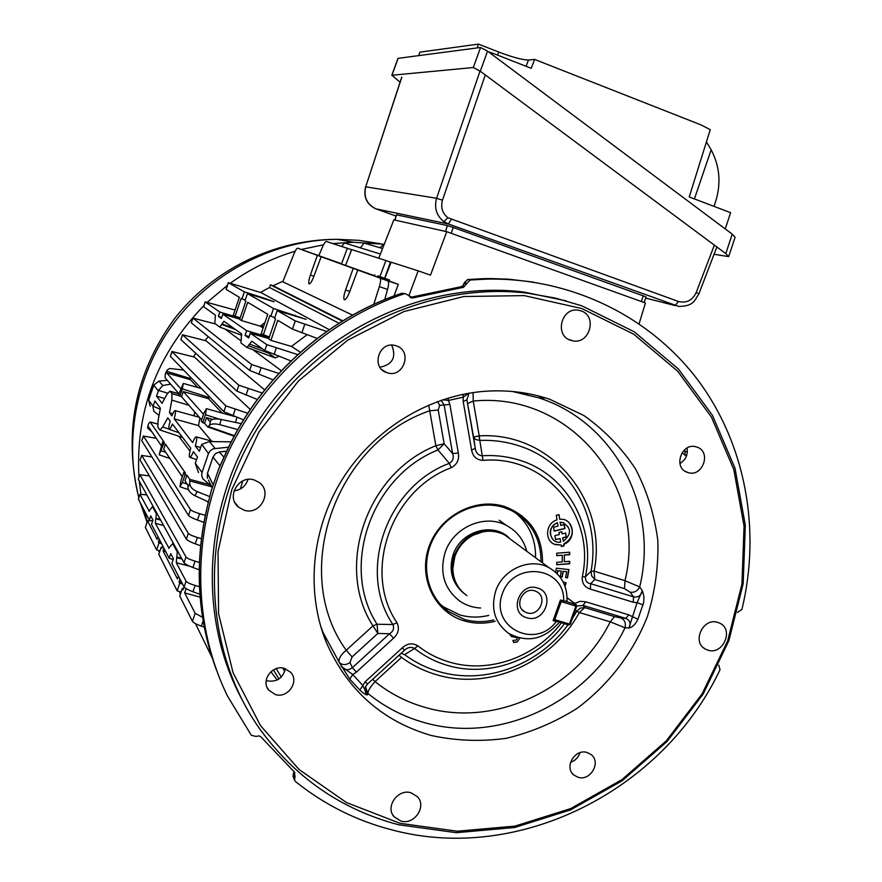 <?xml version="1.0" encoding="UTF-8"?>
<svg xmlns="http://www.w3.org/2000/svg" width="882" height="882" viewBox="0 0 882 882"><rect width="100%" height="100%" fill="white"/><g stroke="black" fill="none" stroke-linecap="round" stroke-linejoin="round"><path stroke-width="1.32" d="M512.067 540.401L504.625 534.9C494.207 529.773 483.523 529.983 472.576 535.55C464.153 540.291 458.265 547.215 454.914 556.333L452.841 567.302C452.808 579.419 457.493 588.856 466.909 595.626M558.703 620.851L559.717 621.667L556.322 621.556L553.102 620.597L560.434 599.992L563.653 600.962C565.097 566.431 513.622 560.125 502.288 593.906C489.885 627.311 535.308 650.089 556.322 621.556M559.32 622.229C544.282 639.604 527.315 643.276 508.407 633.243C494.824 622.791 490.579 608.723 495.695 591.05C502.85 569.044 530.413 557.115 549.1 567.743C561.492 575.009 567.468 586.155 567.027 601.16L563.653 600.962M482.928 531.813L472.024 535.595C463.833 540.214 458.1 546.961 454.836 555.814L452.83 568.758M526.774 551.261C523.654 539.685 516.907 531.107 506.544 525.518C484.813 513.522 453.271 527.193 445.134 552.419C439.324 572.594 444.164 588.801 459.643 601.006C465.905 605.295 472.884 607.632 480.591 608.018M526.852 617.753C508.275 613.034 519.366 581.723 537.414 587.996C555.892 592.836 544.833 623.905 526.852 617.753M534.768 590.874C523.048 586.684 513.699 605.736 524.525 611.722L526.973 612.825C538.869 617.003 548.064 597.544 536.895 591.8L534.768 590.874M564.502 601.017L576.122 604.556L576.641 606.11L570.312 624.169L569.463 624.059L575.869 606.088L561.206 601.645L554.778 619.671L553.587 619.219M570.18 624.213L568.559 624.985L553.268 620.101M560.004 601.193L561.206 601.645M554.778 619.671L569.463 624.059M575.869 606.088L573.576 603.762M226.685 451.198L219.497 451.97L215.495 453.624L213.058 457.019M223.918 457.218L219.342 451.992M219.927 465.762L213.003 457.152L207.457 473.447L207.457 478.231M213.08 484.681L207.502 473.303M293.684 772.919L294.797 777.13L294.676 780.504L295.547 781.595C324.367 804.671 356.526 820.789 392.016 829.918C519.068 863.908 663.021 790.349 720.021 669.714L718.808 665.116M294.797 777.13L294.687 772.345L260.84 736.856L259.198 735.897L255.912 736.404L251.348 735.334L227.534 696.119C193.059 625.592 191.416 536.862 224.965 459.456C258.867 382.193 326.417 320.199 404.121 293.816L401.31 293.386M410.317 297.377L412.908 297.907L463.579 287.289L466.765 283.331L464.373 282.813L463.204 285.592L461.209 286.727L410.317 297.377M466.644 284.037L464.285 283.354M581.844 305.833L634.202 331.775L678.368 368.963L712.413 415.246L734.993 468.199L745.323 525.22L743.184 583.63L728.841 640.806L703.053 694.233L666.99 741.575L622.207 780.735L570.621 809.874L514.482 827.537L456.27 832.685L398.708 824.78C340.772 809.467 294.015 776.899 258.459 727.088C200.92 644.268 198.979 522.298 257.246 428.586C315.436 334.829 426.712 280.796 527.965 293.243L555.384 298.083L581.844 305.833M400.141 823.347L457.24 831.208L514.989 826.103L570.698 808.585L621.887 779.677L666.329 740.825L702.116 693.836L727.705 640.817L741.938 584.082L744.055 526.124L733.802 469.555L711.388 417.021L677.596 371.113L633.783 334.245L581.833 308.535L524.217 295.613L463.822 296.528L403.857 311.567L347.662 340.198L298.436 381.013L259.032 431.827L231.734 489.797L218.03 551.592L218.571 613.74L233.08 672.779L260.499 725.588L299.064 769.523L346.483 802.554L400.141 823.347M696.769 447.053L696.306 446.909C681.466 441.915 672.591 468.177 687.651 472.454L687.717 472.476C702.557 477.978 712.017 451.507 696.769 447.053M587.07 752.5C574.821 748.388 563.763 767.516 573.973 775.146L578.162 777.318C590.598 781.408 601.524 761.872 590.951 754.452L587.07 752.5M284.478 668.391C272.428 664.378 260.565 680.606 268.635 690.066L275.405 694.575C287.764 698.61 299.516 681.709 290.817 672.426L284.478 668.391M266.188 680.496L267.466 680.926C277.058 682.161 283.012 678.071 285.338 668.666M396.216 345.832L395.312 345.568C378.951 340.573 370.495 367.992 386.922 372.667L387.055 372.711C403.504 378.709 413.052 350.793 396.216 345.832M254.38 480.04C238.945 474.439 225.638 497.029 238.438 507.084L244.049 510.171C260.058 515.849 273.034 491.869 259.054 482.41L254.38 480.04M581.006 310.861L578.272 310.199C561.382 307.079 554.205 335.458 570.632 340.276L572.672 340.816C589.694 344.752 597.753 315.954 581.006 310.861M410.935 792.742C397.903 788.585 385.015 806.809 394.011 816.71L400.935 821.098C414.242 825.254 426.998 806.446 417.462 796.733L410.935 792.742M717.871 622.427C703.042 617.058 691.389 642.46 705.578 649.207L707.827 650.144C722.887 655.48 734.32 629.583 719.723 623.166L717.871 622.427M396.988 622.725L392.92 624.511C394.463 628.304 393.328 631.38 389.524 633.761L377.86 633.419L377.077 624.247L392.92 624.511C356.879 571.922 386.426 486.478 449.324 463.359L451.275 467.692C390.792 489.951 362.37 572.098 396.988 622.725C399.623 628.392 398.466 633.552 393.515 638.215L356.372 672.15L352.745 674.521L349.779 679.151L339.217 662.272C338.39 658.876 340.728 654.863 346.229 650.255L372.965 625.878L377.077 624.247L372.965 625.878C334.51 566.652 366.791 472.984 435.873 445.741L437.968 449.952L435.873 445.741L428.707 405.036M372.777 679.239L375.015 681.632C370.253 686.946 367.893 690.882 367.926 693.439L367.496 694.829C366.35 695.303 363.803 693.726 359.878 690.099L349.779 679.151M431.155 735.467C382.314 721.2 347.376 690.187 326.329 642.416C305.635 591.767 311.39 529.288 342.095 479.665C372.987 430.151 426.888 396.569 482.2 391.509C505.662 389.48 528.197 392.082 549.795 399.303L583.917 415.532C604.468 430.151 621.667 447.957 635.525 468.937C647.134 491.307 654.565 515.154 657.829 540.501C658.6 566.156 655.139 591.458 647.454 616.386C633.111 652.856 608.789 684.708 577.291 708.202C555.197 722.215 531.592 732.236 506.5 738.267C481.043 741.795 455.928 740.858 431.155 735.467M495.155 621.226C484.703 623.916 474.439 623.817 464.362 620.917C434.793 612.527 417.87 577.809 428.928 546.928C439.534 515.893 475.365 496.996 504.691 506.566C529.917 516.312 542.54 535.098 542.551 562.903M540.997 561.757C541.008 538.318 531.03 521.185 511.086 510.358L503.898 507.503C478.298 499.267 447.108 512.718 433.668 538.13C420.03 563.422 426.645 595.879 448.288 611.458L464.439 619.407C474.009 622.163 483.766 622.339 493.722 619.925M440.416 604.402L443.668 606.981L459.687 614.864C469.18 617.609 478.86 617.786 488.727 615.404M554.646 544.304L561.139 545.01L561.393 546.52L564.127 545.859L563.863 544.249C577.269 539.552 573.686 517.458 559.761 519.333L558.99 514.625L556.244 515.275L557.005 519.884C545.285 523.026 544.238 541.746 555.594 544.646L561.139 545.01M579.353 612.538L576.74 611.325L579.353 612.538C552.077 662.724 489.863 690.606 437.196 674.906C424.231 671.202 412.346 665.359 401.531 657.366L375.015 681.632C390.153 693.693 407.043 702.337 425.686 707.551C495.342 727.904 576.938 688.996 610.223 621.843L579.353 612.538M564.381 623.739C537.711 659.968 489.102 677.74 447.824 665.502C435.631 661.985 424.54 656.318 414.573 648.513L417.814 645.833C412.5 642.68 407.308 643.353 402.247 647.862L404.452 650.255L367.496 684.046L404.43 650.243M479.808 440.416L482.256 455.785C478.198 455.344 475.872 452.863 475.266 448.31L473.557 437.053L479.213 435.873L479.808 440.416C493.27 439.909 506.246 441.684 518.737 445.741C569.97 461.738 601.193 517.525 591.039 571.238L594.126 571.139L591.039 571.238M576.067 606.143L582.936 605.383L585.769 601.8L628.712 614.842L637.918 619.274C635.437 624.379 632.427 627.3 628.888 628.039L625.04 627.786L610.223 621.843L614.5 616.606L620.928 617.995C624.721 619.803 626.088 623.067 625.04 627.786C589.507 701.422 500.568 744.662 424.396 722.612C403.548 716.823 384.728 707.099 367.926 693.439L365.512 686.891M564.326 561.724L569.684 561.327L569.684 563.785L556.74 564.756L556.74 562.297L562.297 561.878L562.286 555.241L556.729 555.649L556.729 553.179L569.684 552.22L569.684 554.69L564.326 555.087L564.326 561.724L564.326 555.087M561.988 555.263L556.729 555.528M569.507 561.338L569.507 563.675L556.74 564.634M569.496 552.242L569.496 554.58L564.138 554.976M563.19 571.327L566.652 571.712L563.19 571.327L562.187 577.071L560.279 576.861L561.294 571.117L557.832 570.731L557.281 573.851M560.963 571.084L557.644 570.632L557.104 573.664M563.003 571.227L561.988 576.96L560.302 576.773M568.747 569.574L567.313 577.732L565.616 577.545M555.616 572.264L556.333 568.184L568.956 569.596L567.501 577.842L565.605 577.633L566.652 571.712M565.902 582.782L564.866 585.857M628.712 614.842L625.801 618.37L582.936 605.383L584.744 607.599L579.441 612.328M614.5 616.606L584.744 607.599L580.235 608.106L576.773 611.259L575.439 609.804M620.928 617.995L625.801 618.37C630.068 620.377 631.093 623.596 628.888 628.039L637.08 602.671L633.232 602.241L633.53 596.849L630.167 592.23L624.511 588.669L624.974 580.687L639.704 586.916L642.647 591.414L643.948 597.059L643.651 602.66L637.918 619.274M630.167 592.23C634.434 592.748 637.609 590.973 639.704 586.916C659.03 508.087 615.36 422.434 538.869 397.87L512.409 391.476M463.204 401.464L466.909 399.855L475.266 448.31L471.605 450.041L463.204 401.464L463.204 397.165L448.42 400.461L449.864 404.441L444.109 404.937L441.154 400.274M451.275 467.692C457.03 464.516 459.39 459.643 458.342 453.083L452.609 453.502L444.109 404.937L439.677 405.334L438.222 410.053L429.699 410.78C334.532 443.205 290.068 573.124 346.229 650.255L352.105 656.925L349.922 662.625C345.678 665.326 342.106 665.215 339.217 662.272L323.077 632.504L320.651 626.22M439.677 405.334L437.604 401.531M352.105 656.925L377.86 633.419L373.108 626.055M438.222 410.053L444.153 443.756L452.609 453.502C454.087 457.846 452.984 461.132 449.324 463.359L437.968 449.952L444.153 443.756L436.094 445.675M367.474 684.068L365.644 686.571C364.387 690 365.005 692.756 367.496 694.829L362.524 685.138L352.745 674.521L341.169 666.274C344.476 670.309 348.225 670.772 352.414 667.652L389.524 633.761L393.515 638.215M448.056 398.069L448.42 400.461L442.698 399.755M468.574 393.284L463.204 397.165L463.094 394.309M468.937 393.218L466.909 399.855L473.557 437.053L475.541 439.457L479.731 440.416L478.992 435.906M471.605 450.041C472.851 456.567 476.633 460.007 482.95 460.371L482.256 455.785C495.353 454.936 507.988 456.479 520.148 460.393C567.512 475.023 595.989 527.216 585.405 576.795L591.028 571.316L591.701 575.968L594.777 579.507L594.071 571.36M624.511 588.669L594.777 579.507L590.675 583.697C587.081 583.2 585.317 580.907 585.405 576.795L582.274 576.806C581.811 583.123 584.479 587.214 590.301 589.099L590.675 583.697L633.53 596.849C638.226 597.665 641.159 595.571 642.339 590.576L637.08 602.671L643.088 604.909M467.769 403.449L473.237 401.056L479.213 435.873C551.327 431.397 608.304 501.108 594.126 571.139L624.974 580.687C648.105 487.581 570.952 391.321 473.237 401.056L473.083 392.578M585.769 601.8L580.136 601.303L574.689 603.464M359.878 690.099L365.203 681.742L367.507 684.068M401.112 653.319L404.584 654.62L414.573 648.513C411.42 646.738 408.3 647.112 405.213 649.615M399.028 655.216L401.376 657.211M365.644 686.571L367.485 684.079M519.707 638.116L517.249 641.931L513.732 642.537L512.861 640.486L516.543 639.946L517.458 638.171L509.939 634.864L509.73 634.092M516.874 637.653L511.207 636.462M517.039 641.787L513.677 642.405M519.862 638.149L517.249 641.931M560.081 538.538L555.583 539.63L554.921 535.628L559.364 534.547L559.012 532.419L561.823 531.736L562.176 533.875L565.671 533.026L566.321 537.028L562.815 537.877L563.378 541.316C571.889 533.842 571.514 527.535 562.242 522.409L560.246 522.276L560.776 525.452L564.293 524.603L564.932 528.55L554.183 531.14L553.521 527.193L558.03 526.102L557.49 522.806C546.421 526.08 549.442 544.238 560.665 542.11L560.081 538.538L555.561 539.486M565.527 533.059L566.156 536.918L562.639 537.766L563.378 541.316M563.598 522.75L560.246 522.276M561.68 531.769L562.132 533.599M557.226 522.894L557.192 522.728C549.916 526.907 548.384 532.397 552.617 539.211M564.138 524.636L564.767 528.439L554.15 530.997M560.081 522.177L560.72 525.176M561.371 546.366L563.951 545.738L563.686 544.117C572.793 538.428 574.59 531.284 569.066 522.673M559.728 519.09L558.846 514.658M535.583 557.766C535.881 539.1 529.068 524.04 515.165 512.574M563.168 582.01L566.112 582.848L564.987 586.199M356.372 672.15L352.414 667.652L349.922 662.625M234.028 490.822C241.073 489.929 245.736 486.136 248.007 479.433M379.922 367.232C392.644 364.564 396.569 357.199 391.707 345.138M570.533 762.313C575.262 760.692 578.405 757.484 579.97 752.688M679.879 463.535C685.722 459.93 688.103 454.77 687.023 448.034M566.299 300.894L523.798 292.008C428.09 280.344 323.088 327.895 263.475 413.382C203.896 498.892 196.091 613.486 241.37 698.379M687.343 452.069L684.939 451.132L685.093 455.288L686.538 455.851M682.084 452.576L685.093 455.288M460.878 286.793L463.579 287.289M404.706 293.673L401.586 293.342C325.712 318.678 259.165 378.94 225.494 454.043L218.394 469.852L211.228 490.855L206.983 508.264C194.261 564.458 197.381 618.271 216.322 669.703M405.235 293.629L401.475 293.331C325.568 318.667 259.088 378.874 225.439 453.91L225.494 454.043M221.261 462.774L221.106 463.337M293.75 772.643L293.32 777.097L294.456 779.953M294.202 771.838L293.772 773.172L295.128 776.524M467.636 279.539L464.175 282.791L467.846 279.506L470.282 280.013L466.765 283.331M404.121 293.816L405.235 293.618L412.908 297.907M533.654 282.141L508.925 279.219L491.009 278.569L483.799 278.646L486.577 279.12C571.415 277.378 650.464 316.814 698.279 380.572C745.764 444.737 761.144 530.071 741.938 609.352L737.517 612.45M486.577 279.12L470.282 280.013M283.056 281.204L273.067 285.735L342.778 320.839M352.546 315.117L282.813 281.81L293.993 253.862C295.558 250.113 296.793 248.228 297.675 248.184L317.344 255.339L310.376 275.052C308.755 279.936 308.336 282.902 309.097 283.938L309.141 283.96C310.321 283.905 311.886 281.424 313.827 276.518L321.136 256.728L353.197 268.393L345.568 289.969C343.804 295.305 343.385 298.579 344.322 299.77L344.366 299.792C345.777 299.781 347.552 297.091 349.691 291.722L357.761 270.046L387.948 280.917C388.907 281.898 388.775 284.743 387.551 289.45L384.728 299.582M159.157 454.759L163.765 443.679L162.619 442.014L159.157 454.759M179.939 486.688L182.365 482.575L185.055 474.67L183.677 472.664L181.008 480.525L179.939 486.688M167.371 380.374L159.003 381.057L153.722 385.158L148.639 400.196L153.126 406.26L154.912 400.99L160.403 408.212L158.065 420.626L157.834 427.153L159.851 429.975L162.685 427.031L167.745 417.892L170.171 421.078C168.936 425.488 168.561 428.2 169.024 429.214L169.101 429.302C169.785 429.523 170.888 427.77 172.409 424.033L190.721 448.144C189.41 452.973 189.024 455.972 189.586 457.163L189.685 457.262C190.479 457.56 191.714 455.696 193.39 451.661L197.436 456.986L195.286 463.293L202.033 472.421L208.45 453.58L201.769 444.341L209.409 441.606L231.249 441.816M380.407 276.805L389.502 279.98L380.407 276.805M389.502 279.991L389.105 281.115L383.549 279.208L374.442 276.011L374.839 274.886M380.682 276.904L382.567 277.587M639.119 323.716L645.437 302.989L446.733 231.701L393.846 219.839L378.764 258.239M349.746 254.611L351.499 249.661L326.329 241.481C325.381 241.536 324.08 243.421 322.426 247.136L318.777 255.758M347.376 248.217L341.543 263.828M345.59 265.239L351.709 249.595L385.93 260.532L390.417 262.108L384.673 278.282M385.93 260.532L379.91 276.628M390.417 262.108L391.079 262.318M384.784 278.326L391.123 262.197L418.189 270.84L408.807 295.922M373.759 304.334L379.37 286.617C380.748 281.964 380.98 279.142 380.054 278.172L379.966 278.128M357.761 270.046L374.486 275.879M374.53 275.779L360.617 271.05M360.639 270.972L353.197 268.393M324.157 257.776L317.344 255.339M321.136 256.728L374.541 275.735M340.485 263.464L324.179 257.72M297.675 248.184L340.507 263.376M387.848 280.873L398.322 284.357L393.967 295.988M377.639 275.868L378.731 276.253M378.488 276.143L381.476 277.202L378.477 276.154M398.322 284.357L389.138 281.016M418.189 270.84L430.471 275.14L446.733 231.701M211.581 486.445L202.805 478.728L201.658 475.376L202.033 472.421M198.505 472.598L195.286 463.293M153.126 406.26L160.215 409.226M152.983 406.767L153.799 411.266L159.047 415.411M264.666 389.888L206.101 340.827L182.475 334.774L238.846 385.236L262.208 393.019M182.541 334.884L180.865 339.537L182.475 334.774M257.312 399.48L236.85 391.09L238.846 385.236M180.931 339.647L236.85 391.09M205.451 414.705L206.41 408.664L203.951 413.041L201.272 420.935L202.75 422.654L205.451 414.705L219.398 419.159M182.342 388.874L183.28 383.427L178.649 394.706L179.884 396.139L182.342 388.874L209.122 397.506L209.475 396.812M183.621 370.065L169.785 368.478L167.304 369.856L165.232 374.618L165.121 377.794L178.969 393.769M165.232 374.618L165.485 373.714M166.709 371.3L190.225 378.455L190.501 377.176M190.225 378.455L190.236 379.602L166.753 372.965L180.7 388.642M166.753 372.965L166.665 371.785M190.236 379.602L197.788 387.496M179.884 396.139L181.538 396.724L183.291 391.553L203.522 414.308M181.538 396.724L201.614 419.909M183.291 391.553L208.505 398.708L209.122 397.506M208.505 398.708L222.242 413.063M235.472 422.423L236.971 417.418M202.75 422.654L204.558 423.294L206.476 417.627L212.716 419.38M204.558 423.294L207.711 426.932L209.552 425.267L210.644 420.538C212.474 418.928 215.947 418.564 221.051 419.446L241.282 423.625M234.182 436.182L207.843 426.976M210.644 420.538L209.905 421.232M237.809 429.589L219.839 424.694C214.8 423.492 211.371 423.691 209.552 425.267M206.476 417.627L209.607 421.155M235.053 310.056L205.142 301.853L203.61 306.704L215.417 315.161L214.778 323.407L219.728 327.112L223.962 321.268L241.536 333.848L240.995 343.01L246.949 347.453L251.811 341.202L264.832 350.529L266.838 344.664L297.774 354.597M269.385 337.012L261.127 333.793L267.764 314.323L247.71 302.305L241.492 320.596L260.267 326.153L265.008 322.415M264.027 298.844L264.247 298.193L274.093 301.743L247.445 293.596L245.031 300.707L245.858 301.203L239.672 319.383L241.492 320.596M245.229 300.101L241.966 298.866L244.358 291.843L264.247 298.193M240.202 317.807L235.075 316.285L241.161 298.392L241.966 298.866M317.178 338.412L292.46 329.107L277.775 320.32L270.917 340.375L268.734 338.909L275.537 318.975L274.545 318.38L277.202 310.596L306.131 319.361L273.497 308.48L270.862 316.175L269.892 315.602L263.211 335.193M277.202 310.596L295.261 320.916L326.638 331.456M270.862 316.175L274.787 317.652M247.445 293.596L273.497 308.48M260.962 325.59L263.652 326.373M235.075 316.285L233.333 315.117L239.386 297.322L226.035 289.307L228.295 282.648L244.358 291.843M329.207 329.67L261.149 292.659L228.295 282.648M270.917 340.375L291.446 346.417L307.057 334.752M268.845 338.567L250.29 333.187L248.68 337.938L245.075 335.369L249.121 336.637M269.275 337.343L246.673 330.684L245.075 335.369M239.772 319.097L222.859 314.168L221.382 318.49L218.394 316.362L221.757 317.41M240.113 318.082L219.85 312.074L218.394 316.362M203.61 306.704L205.142 301.853M205.219 301.931L219.85 312.074M222.859 314.168L246.673 330.684M250.29 333.187L266.838 344.664M300.398 352.238L291.446 346.417M263.101 327.994L260.267 326.153M291.016 360.925L264.832 350.529M262.593 348.919L249.496 344.079M278.833 356.306L275.272 357.916L268.591 353.131L268.58 352.304M275.272 357.916L247.103 347.508M250.268 409.48L194.503 357.089L171.935 351.499L225.858 405.852L247.754 413.272M172.001 351.609L170.391 356.372L171.935 351.499M243.553 419.876L223.863 411.707L225.858 405.852M170.391 356.372L223.863 411.707M215.55 323.981L192.938 318.104L251.657 364.564L278.811 373.417M192.938 318.104L191.317 322.867L192.86 318.005M273.056 379.833L249.661 370.418L251.657 364.564M191.317 322.867L249.661 370.418M281.325 370.727L252.814 349.625M240.819 340.739L225.097 329.096M228.592 447.174L213.212 448.795L210.059 450.878L208.45 453.58M201.537 444.925L199.387 451.242L195.319 446.005L200.666 447.483M195.319 446.005C196.719 440.835 197.05 437.792 196.333 436.899C195.517 436.667 194.283 438.552 192.629 442.555L174.173 418.84L198.538 425.62L199.883 417.903M211.504 441.044L198.538 425.62M174.173 418.84C175.463 414.132 175.816 411.398 175.22 410.626C174.515 410.45 173.412 412.225 171.913 415.929L169.476 412.798L171.814 400.097L171.968 393.626L169.862 391.156L166.996 394.232L162.067 403.283L156.533 396.183L164.68 398.477M338.964 323.22L269.528 287.51L270.432 284.842L273.067 285.735M270.432 284.842L342.315 321.125M269.528 287.51L260.499 292.449M208.24 336.659L205.087 340.551M195.793 353.318L193.5 356.813M193.952 415.808L194.746 411.982M172.85 413.735L169.476 412.798M167.624 393.14L158.506 390.417L156.533 396.183M159.003 381.057L162.729 385.522L170.623 384.133M162.729 385.522L158.506 390.417M150.216 406.337L148.639 400.196M149.356 475.894L139.929 474.737L186.003 556.972C187.061 558.24 190.082 559.64 195.076 561.161L199.442 562.429M139.929 474.737L138.298 479.257L139.896 474.549M199.233 569.794L192.915 567.501C188.031 565.649 185.077 564.061 184.04 562.749L186.003 556.972M138.342 479.444L184.04 562.749M156.29 438.321L143.446 436.083L190.49 509.653C191.559 510.799 194.602 512.144 199.608 513.677L205.33 515.353M143.446 436.083L141.815 440.625M203.94 522.42L197.436 520.038C192.541 518.175 189.564 516.654 188.516 515.452L190.49 509.653M141.848 440.813L188.516 515.452M207.16 501.318L208.163 502.762M183.677 472.664L185.496 473.149L165.463 444.153L163.71 449.313L182.276 476.798M163.765 443.679L165.463 444.153M162.619 442.014L164.295 442.455L150.116 421.971L148.727 423.448L147.526 427.847L152.255 432.345M148.981 427.483L147.956 427.12L148.54 426.833L161.34 445.796M208.361 501.869L195.043 495.783C190.457 493.402 188.098 490.535 187.976 487.162L189.773 483.369L189.795 479.367L209.376 484.604M185.055 474.67L186.907 475.178L189.795 479.367M178.792 436.226L189.972 451.11M186.907 475.178L184.988 480.822L187.855 485.067L187.976 487.162M189.773 483.369C189.917 486.721 192.342 489.455 197.05 491.583L209.574 496.511M146.82 494.912L139.984 494.273L138.43 499.179L149.279 520.027L150.712 515.816L152.961 520.06L151.517 524.327L169.168 558.24L170.744 553.631L173.445 558.736L171.847 563.4L184.095 586.927L186.069 581.172C187.116 582.506 190.137 583.928 195.12 585.45L199.475 586.695M149.279 520.027L152.586 521.152M169.168 558.24L173.148 559.585M199.916 594.27L192.96 591.756C188.087 589.915 185.132 588.305 184.095 586.927M189.608 566.178L176.279 562.749L186.069 581.172M161.604 543.698L158.958 543.014L156.621 549.905L159.907 550.952M162.663 545.749L161.759 548.428L161.163 547.281L162.067 547.502M161.009 542.573L158.385 541.879L158.958 543.014M159.278 539.244L158.385 541.879M164.008 548.317L163.093 551.018L165.805 551.779M163.093 551.018L177.48 578.967L178.462 576.1M182.585 584.016L179.708 583.278L179.013 581.933L181.879 582.671M183.445 588.658L182.342 588.393L179.741 596.023L192.43 621.336L195.176 613.321L202.551 617.312M184.062 586.85L183.059 589.782L182.342 588.393M179.994 579.044L179.013 581.933M186.113 588.625L184.658 592.891L200.137 597.147M184.658 592.891L195.176 613.321M204.293 627.157L201.339 626.143C196.454 624.39 193.489 622.791 192.43 621.336M179.708 583.278L177.128 590.819L181.097 592.054M161.163 547.281L158.793 554.238L177.128 590.819M150.899 520.578L147.581 520.909L157.106 539.409L157.999 536.785M147.581 520.909L145.365 527.458L147.537 520.678M145.365 527.458L156.621 549.905M140.018 494.482L149.279 511.317M160.237 519.366L155.927 518.23L156.368 513.732L152.465 506.665L148.915 511.229M155.927 518.23L155.783 518.803L160.623 520.071M163.6 525.496L155.342 523.335L155.783 518.803M155.342 523.335L169.046 548.339M181.56 558.229L176.841 557.016L177.26 551.956L172.696 543.61L168.561 548.218M173.666 543.852L172.696 543.61M176.841 557.016L176.698 557.656L181.99 559.012M176.279 562.749L176.698 557.656M151.913 456.909L141.759 455.454L188.34 533.378C189.398 534.591 192.43 535.958 197.436 537.491L201.427 538.648M141.759 455.454L140.128 459.985M200.622 545.793L195.264 543.841C190.369 541.978 187.403 540.423 186.367 539.167L188.34 533.378M140.161 460.172L186.367 539.167M276.187 668.655L281.314 677.056M278.955 678.986L273.464 669.89M212.143 657.707L195.473 623.662M179.608 591.59L180.27 594.468M562.914 572.925L563.014 572.319M538.185 395.875L543.896 398.532M527.601 394.552L527.293 393.493M284.765 671.4L282.659 668.016M277.146 680.011L270.906 671.742M240.378 488.97L242.737 480.922M382.59 248.515L364.079 243.057L360.407 247.864M380.418 254.038L344.575 242.969L341.654 246.387M383.89 245.185L382.876 244.887L380.109 247.787M384.265 244.237L353.572 242.274L332.757 243.542M323.54 244.766L301.324 249.452M295.194 251.194C272.009 258.183 250.422 268.823 230.434 283.133M227.369 285.371L207.358 302.217M203.874 305.602C156.974 354.211 135.332 411.464 138.948 477.36M139.268 481.142L140.877 493.964M144.064 510.005L147.217 521.637M158.396 550.467L159.377 552.507M714.067 254.259L728.653 256.629L725.798 253.619L732.247 234.16L735.103 237.225L728.686 256.552M732.247 234.16L487.548 51.134L480.304 71.244L725.798 253.619M398.002 58.355L480.536 47.474L487.548 51.134M480.304 71.244L473.325 67.528L480.536 47.474M398.168 58.234L391.95 75.246L473.325 67.528M391.95 75.246L400.064 82.224M418.652 55.555L419.92 52.148L478.463 44.1L477.107 47.915M725.236 228.912L730.616 212.683L689.239 196.962L710.253 129.665L700.826 124.825L534.613 59.425L531.24 68.311L492.564 53.163L492.068 54.53M478.463 44.1L498.672 52.027C512.607 57.286 522.541 59.954 528.472 60.031L534.613 59.425M488.463 51.829L492.564 53.163M706.427 141.925L711.157 149.797C719.646 165.948 721.211 182.938 715.853 200.765L714.034 206.377M716.857 246.971L698.941 293.739C694.388 300.707 693.803 306.12 678.743 306.451L448.332 223.962L443.811 221.603C436.436 215.583 434.032 207.81 436.601 198.274L442.488 200.192C440.548 207.358 442.345 213.201 447.88 217.733L678.523 301.512C686.405 303.397 692.304 300.409 696.207 292.57L714.365 245.13M401.685 77.318L365.699 186.819C363.45 197.094 366.901 204.448 376.063 208.902L396.051 216.068M396.558 214.844L447.361 225.538L453.249 227.468L451.176 233.289M644.014 302.471L646.164 297.013L643.309 295.867L453.249 227.468M493.876 531.471C475.398 529.597 462.212 537.557 454.296 555.362C451.496 563.697 451.617 571.779 454.682 579.606M508.98 537.7C492.399 521.714 460.492 531.35 453.094 554.844C448.508 570.522 452.069 583.322 463.8 593.233M575.88 604.457L567.104 597.742M566.2 623.089L568.559 624.985M226.707 451.154L219.442 451.937L215.451 453.58L212.981 457.074L207.435 473.369L207.292 477.669M404.64 654.664C415.102 662.404 426.59 668.06 439.137 671.654C484.968 685.182 538.814 665.171 568.008 624.831M572.264 618.701L576.74 611.325M417.814 645.833C427.406 653.353 438.067 658.81 449.798 662.195C489.19 673.892 535.595 657.211 561.404 622.846M449.864 404.441L458.342 453.083M437.902 449.985C371.113 476.357 339.89 566.883 377.033 624.191M633.232 602.241L590.301 589.099M582.274 576.806C596.155 515.794 545.671 454.572 482.95 460.371M365.203 681.742L402.247 647.862M211.316 490.535L218.394 469.852M207.05 507.668L211.228 490.855M483.799 278.646L467.868 279.506L483.799 278.646M161.318 450.911L165.717 452.29M182.365 482.575L187.171 484.064M387.551 289.45L379.37 286.617M349.801 291.424L345.568 289.969M313.915 276.264L310.376 275.052M168.947 429.082L162.685 427.031M248.195 388.808L246.001 395.224M208.483 426.546L234.436 435.719M221.051 419.446L219.839 424.694M233.928 328.413L221.944 323.959M221.724 324.433L235.571 329.581M241.789 335.281L219.839 327.145L241.789 335.281M304.753 324.367L301.842 332.867M292.46 329.107L295.261 320.916M294.93 316.175L295.194 315.381M228.394 282.725L226.134 289.384M276.275 348.081L274.082 354.509M248.625 345.81L268.591 353.131M235.152 409.502L232.958 415.918M261.05 368.048L258.856 374.475M209.409 441.606L215.065 448.398M188.969 405.301L171.814 400.097M179.696 395.93L171.968 393.626M178.914 393.923L169.972 391.255M158.319 390.902L153.722 385.158M195.076 561.161L192.915 567.501M199.608 513.677L197.436 520.038M150.116 421.971L157.569 423.999L150.172 422.026M211.757 486.798L189.961 480.966M197.05 491.583L195.043 495.783M195.12 585.45L192.96 591.756M203.147 620.884L201.339 626.143M153.457 507.007L152.564 506.775M156.368 513.732L157.283 513.974M177.26 551.956L178.263 552.22M197.436 537.491L195.264 543.841M380.329 243.73L358.776 240.312L336.825 239.309C275.702 240.025 214.337 270.609 175.584 320.816C137.041 371.19 123.337 438.42 138.827 497.668M140.194 502.586L147.04 522.155M526.058 66.282L528.472 60.031M497.624 55.147L498.672 52.027M711.157 149.797L694.41 198.924M443.811 221.603L447.88 217.733M401.817 77.241L365.699 186.819L436.601 198.274L480.04 71.045M376.008 208.88L448.332 223.962L451.275 219.508M698.941 293.75L696.207 292.57M645.745 298.094L675.083 305.58L678.523 301.512M485.287 74.937L442.488 200.192M396.58 214.778L394.949 220.081M641.236 301.479L643.309 295.867M445.531 231.426L447.361 225.538M452.83 566.498L452.841 567.302M522.287 609.826L524.525 611.722M499.201 520.248L506.544 525.518M472.024 535.595L472.576 535.55M504.625 534.9L549.1 567.743M576.122 604.556L567.104 597.665M570.312 624.169L576.718 606.21M410.119 297.399L461.132 286.716L463.006 285.592L464.075 283.387M572.352 773.459L573.973 775.146M267.003 687.232L268.635 690.066M234.81 502.354L238.438 507.084M392.523 814.417L394.011 816.71M703.373 647.675L705.578 649.207M320.64 626.187L326.329 642.416M443.668 606.981L448.288 611.458M568.603 339.383L572.672 340.816M382.303 370.01L387.055 372.711M685.093 471.231L687.717 472.476M523.798 292.008L527.965 293.243M218.35 469.731L225.252 454.329M210.015 650.729C196.774 604.512 195.749 556.972 206.95 508.109M294.092 771.728L293.706 772.742M208.406 480.04L212.143 487.592M293.133 776.634L293.419 773.249M412.159 297.995L410.648 297.675M159.278 454.836L169.928 458.508M180.104 486.798L188.428 489.642M169.256 429.347L179.057 432.786M189.873 457.328L196.532 459.632M387.948 280.917L380.054 278.172M160.105 430.052L182.629 437.483M165.419 373.869L166.896 370.539M183.28 383.427L201.471 388.532M206.41 408.664L234.281 416.414M196.333 436.899L213.698 441.65M175.22 410.626L199.354 417.296M169.862 391.156L178.936 393.857M143.402 435.917L141.804 440.647M147.526 427.847L148.507 423.9M139.984 494.273L138.386 498.969M153.402 506.907L152.465 506.665M141.715 455.288L140.128 460.007M138.816 497.724C123.248 432.974 134.935 373.593 173.853 319.56C212.319 269.694 273.905 239.529 336.825 239.309L353.572 242.274M398.014 58.322L391.784 75.323M375.666 208.758C366.614 204.227 363.252 196.918 365.578 186.83M396.448 214.767L394.827 220.059"/></g></svg>
